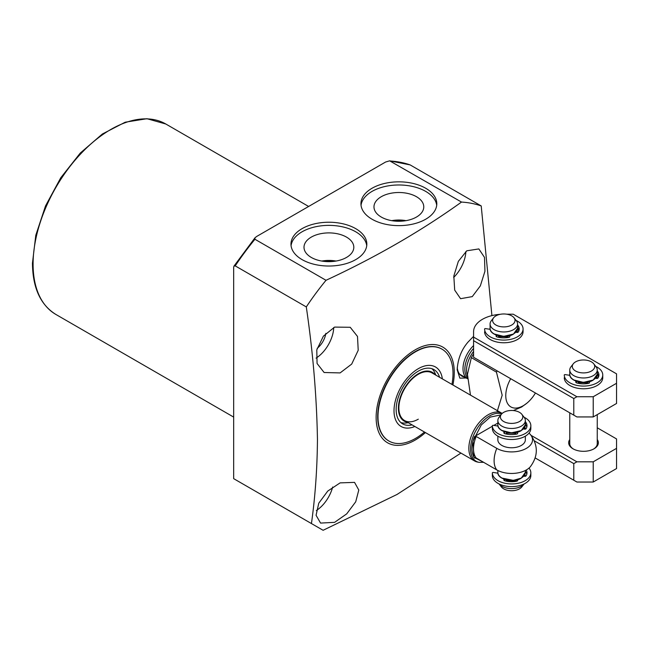<?xml version="1.0" encoding="UTF-8"?>
<svg xmlns="http://www.w3.org/2000/svg" width="649" height="649" viewBox="0 0 649 649"><rect width="100%" height="100%" fill="white"/><g stroke="black" fill="none" stroke-linecap="round" stroke-linejoin="round"><path stroke-width="0.97" d="M325.822 333.359A15.114 8.729 -60 0 1 317.174 348.335M466.777 250.798L478.848 248.932L484.495 257.385L484.941 271.274L480.325 285.909L472.269 296.609L460.587 298.694L454.689 290.103L453.821 276.06L458.332 261.377L466.777 250.798M334.608 327.096L350.225 327.283L357.502 336.45L358.216 350.273L351.693 364.081L340.108 372.915L324.119 372.51L317.069 363.472L316.785 349.86L323.397 336.141L334.608 327.096M425.419 432.583A55.246 31.898 -60 0 1 376.128 417.502A55.246 31.898 -60 0 1 415.198 349.835A55.246 31.898 -60 0 1 454.259 372.388A55.246 31.898 -60 0 1 452.905 384.979M466.477 377.986L459.849 378.156L457.18 369.8C457.813 358.929 461.463 349.657 468.132 341.966L473.583 336.352M461.504 202.066L389.643 160.83L385.603 162.023L256.655 236.471L255 237.777L254.935 239.262L326.009 280.295C376.079 257.053 421.25 230.979 461.504 202.066A197.896 114.256 -60 0 1 481.217 205.936L491.91 315.609M326.009 280.295A197.896 114.256 120 0 0 306.296 306.92L235.222 265.887A197.896 114.256 -60 0 1 254.935 239.262M460.936 453.091L397.026 494.465L323.105 530.29L311.439 523.556C315.211 496.72 317.215 468.7 317.45 439.503C316.712 396.709 312.988 352.521 306.296 306.92M372.047 219.224A37.934 21.896 180 0 1 360.941 203.737A37.934 21.896 180 0 1 384.354 183.505A37.934 21.896 180 0 1 425.695 188.251A37.934 21.896 180 0 1 436.801 203.737A37.934 21.896 180 0 1 413.389 223.97A37.934 21.896 180 0 1 372.047 219.224M436.704 205.311A37.934 21.896 0 0 0 425.695 191.39A37.934 21.896 0 0 0 385.62 186.36A37.934 21.896 0 0 0 361.039 205.311M302.085 259.616A37.934 21.896 180 0 1 290.971 244.129A37.934 21.896 180 0 1 314.392 223.897A37.934 21.896 180 0 1 355.725 228.651A37.934 21.896 180 0 1 366.831 244.129A37.934 21.896 180 0 1 343.418 264.362A37.934 21.896 180 0 1 302.085 259.616M366.734 245.703A37.934 21.896 0 0 0 355.725 231.79A37.934 21.896 0 0 0 315.657 226.752A37.934 21.896 0 0 0 291.068 245.703M464.595 377.037A22.537 13.012 -60 0 1 461.845 376.087A22.537 13.012 -60 0 1 457.261 367.618M316.063 358.126A26.114 15.073 120 0 0 333.748 327.502M453.667 277.464A26.114 15.073 120 0 0 465.893 251.496M340.108 482.88L354.541 482.377L358.792 490.019L355.717 501.791L346.704 513.87L334.608 522.348L320.574 523.078L316.071 515.282L318.764 503.21L327.737 491.082L340.108 482.88M316.314 510.576A26.114 15.073 120 0 0 332.686 487.001M424.438 432.023A53.048 30.625 -60 0 1 415.498 438.432A53.048 30.625 -60 0 1 388.978 441.06L388.67 440.89A53.048 30.625 -60 0 1 377.686 416.601A53.048 30.625 -60 0 1 400.839 363.213A53.048 30.625 -60 0 1 441.718 349.008L442.026 349.178A53.048 30.625 -60 0 1 451.923 384.411M381.263 217.042A24.897 14.375 180 0 1 373.978 207.193A24.897 14.375 180 0 1 389.092 193.662A24.897 14.375 180 0 1 416.48 196.712A24.897 14.375 180 0 1 423.765 207.193A24.897 14.375 180 0 1 408.148 220.222A24.897 14.375 180 0 1 381.263 217.042M405.99 220.652A23.875 13.783 0 0 0 391.753 220.652M311.293 257.442A24.897 14.375 180 0 1 304.008 247.594A24.897 14.375 180 0 1 319.121 234.054A24.897 14.375 180 0 1 346.509 237.112A24.897 14.375 180 0 1 353.802 247.594A24.897 14.375 180 0 1 338.178 260.614A24.897 14.375 180 0 1 311.293 257.442M336.028 261.052A23.875 13.783 0 0 0 321.782 261.052M459.646 374.181L467.515 378.732A21.985 12.696 -60 0 1 473.583 345.576M467.458 377.621A21.441 12.38 -60 0 1 473.583 348.408M403.183 221.041A22.537 13.012 0 0 0 394.56 221.041M333.221 261.433A22.537 13.012 0 0 0 324.589 261.433M470.468 395.119L467.442 374.359L471.352 357.64A37.107 21.425 120 0 1 473.162 354.508L473.583 354.752M535.433 392.994A24.735 14.286 -60 0 1 526.964 403.118A24.735 14.286 -60 0 1 523.256 405.714A24.735 14.286 -60 0 1 507.153 402.696A24.735 14.286 -60 0 1 510.698 378.716M497.158 370.895A37.107 21.425 120 0 0 496.469 372.145L471.352 357.64M497.004 412.042L502.18 395.217L496.469 372.145M526.964 403.118L521.626 407.02L513.343 410.549M389.643 160.83L410.144 164.903L481.217 205.936M255 237.777L233.956 266.131L233.672 267.299L233.672 478.654L311.439 523.556M233.956 266.131L235.222 265.887M388.978 441.06A53.048 30.625 -60 0 1 380.841 398.551A53.048 30.625 -60 0 1 415.498 351.807A53.048 30.625 -60 0 1 442.026 349.178M418.305 419.181A27.485 15.868 -60 0 1 404.562 420.544A27.485 15.868 -60 0 1 400.352 398.518A27.485 15.868 -60 0 1 418.305 374.295A27.485 15.868 -60 0 1 432.047 372.94L502.018 413.332A27.485 15.868 -60 0 1 502.18 413.429M414.873 426.498A34.356 19.835 -60 0 1 394.073 408.74A34.356 19.835 -60 0 1 418.305 368.689A34.356 19.835 -60 0 1 442.358 378.886M435.114 374.708A28.158 16.257 120 0 0 418.305 373.751A28.158 16.257 120 0 0 399.184 401.358A28.158 16.257 120 0 0 407.629 422.312M400.814 422.548A31.33 18.091 120 0 0 406.517 422.961L408.326 422.718M435.812 375.106L435.122 373.418A31.33 18.091 120 0 0 431.909 368.689M412.091 424.884A31.33 18.091 -60 0 1 402.64 423.878A31.33 18.091 -60 0 1 397.837 398.77A31.33 18.091 -60 0 1 418.305 371.155A31.33 18.091 -60 0 1 433.97 369.606A31.33 18.091 -60 0 1 439.576 377.28M501.701 413.908A26.966 15.568 -60 0 0 489.646 415.904A26.966 15.568 -60 0 0 471.409 442.001A26.966 15.568 -60 0 0 478.954 462.331L477.388 462.015A27.485 15.868 -60 0 1 474.533 460.936A27.485 15.868 -60 0 1 470.322 438.919A27.485 15.868 -60 0 1 488.275 414.695A27.485 15.868 -60 0 1 502.018 413.332M525.341 436.16L525.341 439.827A13.743 7.934 180 0 1 516.855 447.161A13.743 7.934 180 0 1 501.88 445.441A13.743 7.934 180 0 1 497.856 439.827L497.856 436.16M474.508 436.558L476.196 436.477L496.801 448.37A20.922 12.08 0 0 0 523.816 449.635A20.922 12.08 0 0 0 530.33 434.441C538.289 445.214 538.289 455.979 530.33 466.761A20.922 12.08 180 0 1 496.801 469.917L476.196 458.024L474.508 458.097C471.125 452.872 471.125 445.693 474.508 436.558L492.356 426.247M493.816 425.411L497.856 423.075M530.33 434.441A20.922 12.08 0 0 0 529 433.118M520.928 430.628L511.444 432.859L502.075 430.514M521.317 486.288A13.743 7.934 0 0 0 524.116 483.951L521.828 486.904A11.203 6.466 -0 0 1 503.673 488.843A11.203 6.466 -0 0 1 501.369 486.904L499.081 483.951A13.743 7.934 0 0 0 501.88 486.288A13.743 7.934 0 0 0 521.317 486.288M521.828 414.297L524.141 417.291A13.743 7.934 180 0 1 525.341 420.528A13.743 7.934 180 0 1 521.317 426.142A13.743 7.934 180 0 1 501.88 426.142A13.743 7.934 180 0 1 497.856 420.528A13.743 7.934 180 0 1 499.049 417.291L501.369 414.297A11.203 6.466 180 0 1 519.516 412.366A11.203 6.466 180 0 1 521.828 414.297A11.203 6.466 180 0 1 517.951 422.264A11.203 6.466 180 0 1 503.673 421.509A11.203 6.466 180 0 1 501.369 414.297M515.606 433.345L506.877 433.134M515.898 480.844L506.39 480.536M524.781 476.309L524.668 474.914M513.156 334.13L503.673 336.36L494.303 334.016M514.049 317.799L516.369 320.784A13.743 7.934 180 0 1 517.569 324.029A13.743 7.934 180 0 1 513.537 329.635A13.743 7.934 180 0 1 498.562 331.355A13.743 7.934 180 0 1 490.084 324.029A13.743 7.934 180 0 1 491.277 320.784L493.597 317.799A11.203 6.466 180 0 1 495.901 315.86A11.203 6.466 180 0 1 514.049 317.799A11.203 6.466 180 0 1 511.745 325.011A11.203 6.466 180 0 1 497.467 325.766A11.203 6.466 180 0 1 493.597 317.799M507.98 336.807L498.854 336.547M592.837 380.136L583.362 382.366L573.984 380.022M593.738 363.805L596.058 366.799A13.743 7.934 180 0 1 597.25 370.035A13.743 7.934 180 0 1 593.227 375.641A13.743 7.934 180 0 1 578.251 377.361A13.743 7.934 180 0 1 569.765 370.035A13.743 7.934 180 0 1 570.966 366.799L573.278 363.805A11.203 6.466 180 0 1 575.59 361.866A11.203 6.466 180 0 1 593.738 363.805A11.203 6.466 180 0 1 591.434 371.017A11.203 6.466 180 0 1 577.156 371.772A11.203 6.466 180 0 1 573.278 363.805M587.661 382.813L578.543 382.553M569.765 374.424A14.846 8.567 0 0 0 569.27 375.236M490.084 328.418A14.846 8.567 0 0 0 489.589 329.23M576.904 396.742L473.583 337.091L473.583 340.676L573.789 398.535L576.904 396.742L593.227 396.742L593.227 416.942L576.904 416.942L573.789 415.141L573.789 398.535M506.78 314.197L513.229 314.197L616.55 373.848L616.55 383.275L593.227 396.742M473.583 337.091L473.583 331.655A30.243 17.458 180 0 1 500.144 314.327M598.346 377.345A14.846 8.567 0 0 0 597.25 374.424M518.656 331.339A14.846 8.567 0 0 0 517.561 328.418M616.55 383.275L616.55 403.475L593.227 416.942M573.789 415.141L473.583 357.283L473.583 340.676M569.765 439.511A14.846 8.567 0 0 0 573.01 448.808A14.846 8.567 0 0 0 573.018 448.808A14.846 8.567 0 0 0 594.005 448.808A14.846 8.567 0 0 0 597.25 439.511M569.765 412.821L569.765 443.648A13.743 7.934 0 0 0 573.416 449.027M597.25 427.788L616.55 438.935L616.55 448.354L593.227 461.82L576.904 461.82L531.093 435.374M576.904 461.82L573.789 463.621L534.322 440.833M593.227 461.82L593.227 482.02L576.904 482.02L573.789 480.228L573.789 463.621M616.55 448.354L616.55 468.554L593.227 482.02M593.6 449.027A13.743 7.934 0 0 0 597.25 443.648L597.25 414.614M573.789 480.228L535.214 457.959M516.06 320.395A19.243 11.106 180 0 1 523.062 328.962A19.243 11.106 180 0 1 503.892 340.076A19.243 11.106 180 0 1 484.584 329.043A0.771 0.446 180 0 1 485.549 328.605L490.19 329.327M484.584 331.736L484.584 331.728A0.771 0.446 0 0 0 484.584 331.736A19.243 11.106 0 0 0 503.892 342.769A19.243 11.106 0 0 0 523.062 331.655L523.062 328.962M515.898 332.215L516.523 332.385A1.322 0.763 0 0 0 518.324 331.947A15.389 8.883 0 0 0 519.216 328.962A15.389 8.883 0 0 0 517.707 325.125A1.979 1.144 0 0 0 517.569 324.987M496.509 335.217A1.979 1.144 0 0 0 496.047 335.947A1.979 1.144 0 0 0 497.175 336.977A15.389 8.883 0 0 0 508.994 337.334A1.322 0.763 0 0 0 509.871 336.62A1.322 0.763 0 0 0 509.749 336.296L509.327 335.784M519.038 330.309A15.389 8.883 0 0 0 517.707 327.818A1.979 1.144 0 0 0 517.569 327.68M507.469 336.166L508.491 337.431M497.815 337.147L499.552 336.06M529 468.083A19.243 11.106 180 0 1 530.841 472.821A19.243 11.106 180 0 1 511.663 483.927A19.243 11.106 180 0 1 492.356 472.894A0.771 0.446 180 0 1 493.329 472.464L497.921 473.17M492.356 475.587L492.356 472.894L492.356 475.587A0.771 0.446 0 0 0 492.356 475.587A19.243 11.106 0 0 0 511.663 486.62A19.243 11.106 0 0 0 530.841 475.514L530.841 472.821M505.587 480.998L507.145 480.106M515.403 480.219L516.263 481.29M525.341 471.531A1.979 1.144 180 0 1 525.479 471.669A15.389 8.883 180 0 1 526.81 474.168M517.521 480.795L517.521 480.155A1.322 0.763 180 0 1 517.642 480.471A1.322 0.763 180 0 1 516.766 481.193A15.389 8.883 180 0 1 504.946 480.836A1.979 1.144 180 0 1 503.819 479.806A1.979 1.144 180 0 1 504.095 479.222M523.832 476.115L524.295 476.236A1.322 0.763 180 0 0 526.096 475.806A15.389 8.883 180 0 0 526.988 472.821A15.389 8.883 180 0 0 526.209 470.022M524.116 417.258A19.243 11.106 180 0 1 530.841 425.687A19.243 11.106 180 0 1 511.663 436.801A19.243 11.106 180 0 1 492.356 425.768A0.771 0.446 180 0 1 493.329 425.33L498.018 426.06M492.356 425.76L492.356 428.454A0.771 0.446 -0 0 0 492.356 428.462A19.243 11.106 -0 0 0 511.663 439.495A19.243 11.106 -0 0 0 530.841 428.381L530.841 425.687M523.508 428.9L524.295 429.111A1.322 0.763 -0 0 0 526.096 428.673A15.389 8.883 -0 0 0 526.988 425.687A15.389 8.883 -0 0 0 525.479 421.85A1.979 1.144 -0 0 0 525.341 421.712M504.508 431.804L504.403 431.869A1.979 1.144 -0 0 0 503.819 432.672A1.979 1.144 -0 0 0 504.946 433.702A15.389 8.883 -0 0 0 516.766 434.059A1.322 0.763 -0 0 0 517.642 433.345A1.322 0.763 -0 0 0 517.521 433.021L516.953 432.323M526.81 427.034A15.389 8.883 -0 0 0 525.479 424.543A1.979 1.144 -0 0 0 525.341 424.405M515.079 432.696L516.263 434.157M505.587 433.873L507.323 432.559M595.75 366.401A19.243 11.106 180 0 1 602.751 374.968A19.243 11.106 180 0 1 583.573 386.082A19.243 11.106 180 0 1 564.273 375.049A0.771 0.446 180 0 1 565.238 374.611L569.879 375.333M564.273 377.742L564.273 377.734A0.771 0.446 0 0 0 564.273 377.742A19.243 11.106 0 0 0 583.573 388.775A19.243 11.106 0 0 0 602.751 377.661L602.751 374.968M595.587 378.221L596.204 378.391A1.322 0.763 0 0 0 598.005 377.953A15.389 8.883 0 0 0 598.905 374.968A15.389 8.883 0 0 0 597.388 371.131A1.979 1.144 0 0 0 597.25 370.993M576.19 381.223A1.979 1.144 0 0 0 575.736 381.953A1.979 1.144 0 0 0 576.856 382.983A15.389 8.883 0 0 0 588.675 383.34A1.322 0.763 0 0 0 589.552 382.626A1.322 0.763 0 0 0 589.43 382.302L589.016 381.79M598.727 376.315A15.389 8.883 0 0 0 597.388 373.824A1.979 1.144 0 0 0 597.25 373.686M587.15 382.172L588.172 383.437M577.505 383.153L579.241 382.066M33.091 264.111A109.941 63.48 120 0 0 55.863 314.441C40.489 304.908 32.685 287.832 32.45 263.21L35.792 235.263L45.511 205.952L60.771 177.753L80.265 153.075L102.347 134.018L125.2 122.207L146.974 118.71L165.811 124.008A109.941 63.48 120 0 0 81.084 153.464A109.941 63.48 120 0 0 33.091 264.111M467.418 375.657A21.441 12.38 -60 0 1 466.534 370.279A21.441 12.38 -60 0 1 473.583 351.425M390.43 161.033A197.896 114.256 -60 0 1 410.144 164.903M482.872 461.877L473.9 457.294L472.967 441.109L481.274 424.957L490.222 417.104L500.898 414.906M476.196 436.477A24.735 14.286 120 0 0 476.196 458.024M496.801 448.37A24.735 14.286 120 0 0 496.801 469.917M502.075 478.094L513.359 480.365L520.928 478.208M525.341 472.367L521.204 478.232C513.327 483.335 497.093 479.278 497.856 472.367A13.743 7.934 0 0 0 506.342 479.7A13.743 7.934 0 0 0 521.317 477.98A13.743 7.934 0 0 0 525.341 472.367L525.341 470.484M521.317 430.401A13.743 7.934 180 0 1 506.342 432.12A13.743 7.934 180 0 1 497.856 424.795C497.093 431.707 513.327 435.763 521.204 430.652L525.341 424.795A13.743 7.934 180 0 1 521.317 430.401M525.341 428.835A13.743 7.934 180 0 1 525.333 429.127L524.919 426.815M524.652 427.277L524.716 429.176M513.537 333.902A13.743 7.934 180 0 1 498.562 335.622A13.743 7.934 180 0 1 490.084 328.289C489.314 335.2 505.547 339.257 513.424 334.154L517.569 328.289A13.743 7.934 180 0 1 513.537 333.902M517.569 332.329A13.743 7.934 180 0 1 517.569 332.402L517.148 330.309M516.896 330.836L516.977 332.45M593.227 379.908A13.743 7.934 180 0 1 578.251 381.628A13.743 7.934 180 0 1 569.765 374.295C569.003 381.206 585.236 385.263 593.113 380.16L597.25 374.295A13.743 7.934 180 0 1 593.227 379.908M597.25 378.335A13.743 7.934 180 0 1 597.25 378.408L596.837 376.315M596.577 376.842L596.666 378.456M517.707 325.125L517.707 327.818M509.749 336.936L509.749 336.296M496.623 335.265L496.623 336.758M504.403 479.343L504.403 480.609M525.479 471.669L525.479 470.411M492.356 428.462L492.356 425.768M525.479 421.85L525.479 424.543M517.521 433.662L517.521 433.021M504.403 431.869L504.403 433.483M597.388 371.131L597.388 373.824M589.43 382.942L589.43 382.302M576.312 381.271L576.312 382.764M165.811 124.008L308.632 206.463M55.863 314.441L233.672 417.096M478.954 462.331L483.667 462.331M404.562 420.544L474.533 460.936M525.341 420.528L525.341 424.795M497.856 470.484L497.856 472.367M525.341 476.252L524.919 474.387M497.856 420.528L497.856 424.795M517.569 324.029L517.569 328.289M490.084 324.029L490.084 328.289M597.25 370.035L597.25 374.295M569.765 370.035L569.765 374.295"/></g></svg>
